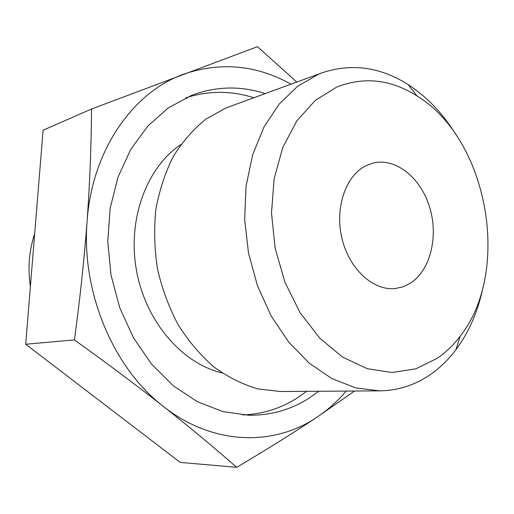<?xml version="1.0" encoding="UTF-8"?>
<svg xmlns="http://www.w3.org/2000/svg" width="514" height="514" viewBox="0 0 514 514"><rect width="100%" height="100%" fill="white"/><g stroke="black" fill="none" stroke-linecap="round" stroke-linejoin="round"><path stroke-width="0.77" d="M437.414 358.2C445.946 352.315 453.528 344.984 460.178 336.207C511.828 270.949 488.082 139.005 416.912 95.855C390.666 79.355 363.957 76.413 336.792 87.033L315.255 100.423L296.861 120.822L282.816 147.364L274.129 178.699L271.488 213.034L275.157 248.294L284.942 282.27L300.195 312.872L319.875 338.289L342.697 357.172L367.221 368.679L392.028 372.515L415.807 368.834L437.414 358.2M483.224 286.279C478.328 310.617 469.231 331.781 455.924 349.758C448.568 359.53 440.151 367.735 430.674 374.365C415.312 385.044 398.273 390.544 379.55 390.865L355.772 387.909L332.018 378.664L309.299 363.225L288.65 342.022L271.077 315.827L257.456 285.72L248.5 253.042L244.651 219.317L246.065 186.119L252.605 154.971L263.862 127.241L279.186 104.034L297.773 86.159L318.731 74.125L322.284 72.744C351.749 63.01 380.386 66.974 408.2 84.643C426.941 96.85 442.85 113.51 455.924 134.617M409.729 283.587L402.905 286.818L395.613 288.476C373.665 291.226 349.411 269.452 342.054 238.785C334.492 208.17 345.614 175.589 365.987 165.714L373.048 163.105C395.851 157.412 420.979 177.915 429.743 207.527C438.725 237.057 430.173 271.122 409.729 283.587M306.595 391.347L297.747 397.65C281.132 408.36 262.827 414.13 242.826 414.959M318.706 391.263L309.82 397.656C291.419 409.619 271.039 415.485 248.686 415.248L222.928 411.605L197.46 401.755L173.346 385.828L151.688 364.278L133.512 337.865L119.711 307.668L110.992 274.996L107.773 241.329L110.169 208.215L118.002 177.124L130.781 149.368L147.826 126.039L168.264 107.927L191.626 95.334C216.047 86.211 240.546 85.626 265.121 93.587M379.55 390.865L280.458 391.514L257.771 388.886C242.55 384.414 227.914 377.09 213.85 366.912C200.409 355.18 188.516 341.155 178.185 324.835C168.997 307.456 162.109 288.881 157.528 269.111C154.399 249.039 153.84 229.18 155.864 209.519C159.34 190.386 165.116 172.768 173.199 156.674C182.438 141.774 193.277 129.297 205.722 119.248L225.781 108.011L322.284 72.744M290.969 84.161C256.345 64.892 220.487 61.596 183.389 74.267C132.908 92.321 91.897 150.306 87.097 221.405C81.212 292.151 113.433 368.204 163.279 406.343C212.847 445.677 274.148 446.55 317.356 416.944C328.041 409.767 337.659 401.145 346.218 391.083M91.511 109.019L43.092 130.196L25.7 344.245L74.382 339.908C79.914 299.739 84.155 260.238 87.097 221.405C89.841 182.637 91.312 145.179 91.511 109.019L257.482 46.665L296.771 82.047M354.576 391.032L317.356 416.944C293.263 432.987 266.368 449.789 236.665 467.335L180.221 462.401L25.7 344.245M236.665 467.335C214.743 448.028 190.276 427.699 163.279 406.343C136.03 384.96 106.398 362.82 74.382 339.908M221.984 372.888C181.995 363.507 145.603 321.481 136.467 270.409C127.215 219.356 146.676 167.275 180.877 144.543M185.747 97.84C208.459 90.554 231.127 90.515 253.743 97.737M34.689 233.671C29.08 250.575 27.647 268.224 30.384 286.619M416.912 95.855L408.2 84.643M460.178 336.207L455.924 349.758"/></g></svg>
